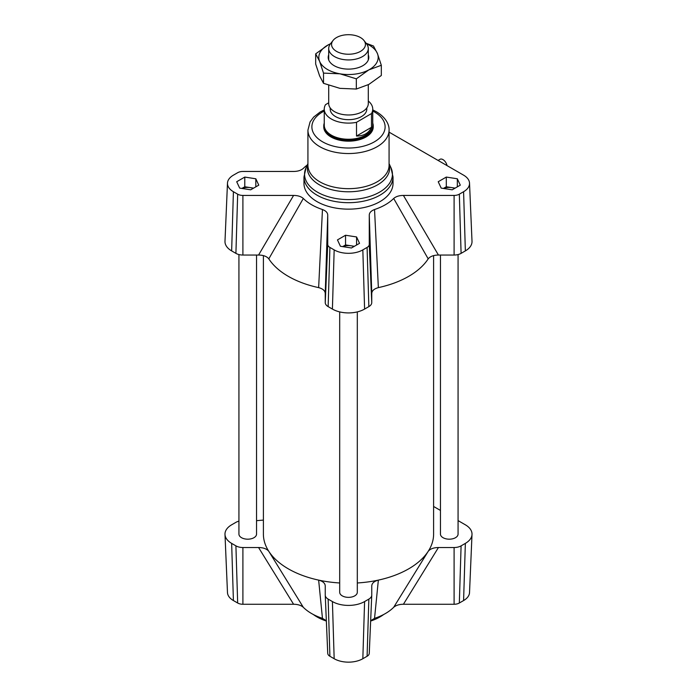 <?xml version="1.0" encoding="UTF-8"?>
<svg xmlns="http://www.w3.org/2000/svg" width="697" height="697" viewBox="0 0 697 697"><rect width="100%" height="100%" fill="white"/><g stroke="black" fill="none" stroke-linecap="round" stroke-linejoin="round"><path stroke-width="1.05" d="M438.065 160.423L439.99 159.317A5.933 3.424 60 0 1 444.076 160.423A5.933 3.424 60 0 1 447.03 165.598M256.548 255.041L256.548 534.102A8.808 5.088 180 0 1 251.112 538.798A8.808 5.088 180 0 1 241.51 537.692A8.808 5.088 180 0 1 238.932 534.102L238.932 254.562M458.068 254.562L458.068 534.102A8.808 5.088 180 0 1 452.632 538.798A8.808 5.088 180 0 1 443.031 537.692A8.808 5.088 180 0 1 440.452 534.102L440.452 255.041M357.308 311.907L357.308 592.276A8.808 5.088 180 0 1 351.872 596.972A8.808 5.088 180 0 1 342.271 595.865A8.808 5.088 180 0 1 339.692 592.276L339.692 311.907M433.604 255.625L433.604 534.102A85.104 49.13 180 0 1 428.193 551.336A85.104 49.13 180 0 1 378.358 580.113A85.104 49.13 180 0 1 357.308 582.971M339.692 582.971A85.104 49.13 180 0 1 318.642 580.113A85.104 49.13 180 0 1 268.807 551.336A85.104 49.13 180 0 1 263.396 534.102L263.396 255.625M369.271 215.146L371.754 293.533C371.867 290.762 374.071 288.793 378.358 287.626A85.104 49.13 0 0 0 428.193 258.857C430.197 256.383 433.612 255.111 438.43 255.041L403.415 195.43C399.215 195.465 395.966 196.476 393.683 198.471A52.153 30.11 180 0 1 374.542 209.527C371.074 210.843 369.323 212.716 369.271 215.146L369.271 244.403A7.406 4.278 180 0 1 367.092 247.426L362.832 249.892A20.274 11.701 180 0 1 334.168 249.892L329.908 247.426A7.406 4.278 180 0 1 327.729 244.403L327.729 215.146C327.677 212.724 325.926 210.851 322.458 209.527A52.153 30.11 180 0 1 303.317 198.471C301.034 196.476 297.793 195.465 293.585 195.43L242.905 195.43A7.406 4.278 180 0 1 237.668 194.175L233.408 191.719A20.274 11.701 180 0 1 227.475 183.154A20.274 11.701 180 0 1 233.408 175.165L237.668 172.708A7.406 4.278 180 0 1 242.905 171.453L293.585 171.453C297.785 171.418 301.034 170.408 303.317 168.413A52.153 30.11 180 0 1 307.29 164.989M293.585 195.43L258.57 255.041C263.379 255.102 266.794 256.374 268.807 258.857A85.104 49.13 0 0 0 318.642 287.626C322.929 288.785 325.124 290.754 325.246 293.533L327.729 215.146M258.57 255.041L242.905 255.041A9.897 5.715 180 0 1 235.908 253.368L231.648 250.903A22.757 13.138 180 0 1 224.992 241.293L227.475 183.154M371.754 293.533L371.754 302.576A9.897 5.715 180 0 1 368.852 306.619L364.592 309.076A22.757 13.138 180 0 1 332.408 309.076L328.148 306.619A9.897 5.715 180 0 1 325.246 302.576L325.246 293.533M389.074 132.142L463.592 175.165A20.274 11.701 180 0 1 469.525 183.154A20.274 11.701 180 0 1 463.592 191.719L459.332 194.175A7.406 4.278 180 0 1 454.096 195.43L403.415 195.43M469.525 183.154L472.008 241.293A22.757 13.138 180 0 1 465.352 250.903L461.092 253.368A9.897 5.715 180 0 1 454.096 255.041L438.43 255.041M345.546 235.246L356.576 236.954L359.539 243.323L351.454 247.984L340.424 246.276L337.461 239.907L345.546 235.246L345.546 244.935L351.061 245.788A9.897 5.715 180 0 1 353.954 246.546M452.214 189.811L441.184 188.103L438.221 181.734L446.298 177.073L457.337 178.78L460.299 185.149L452.214 189.811M255.816 178.78L258.779 185.149L250.702 189.811L239.663 188.103L236.701 181.734L244.786 177.073L255.816 178.78L255.816 186.857M393.03 176.977L393.03 183.442A44.53 25.711 180 0 1 387.889 195.43A44.53 25.711 180 0 1 337.801 208.394A44.53 25.711 180 0 1 303.97 183.442L303.97 176.977L306.044 167.689A43.937 25.362 180 0 0 348.5 199.577A43.937 25.362 180 0 0 390.956 167.689L393.03 176.977A44.53 25.711 180 0 1 348.5 202.688A44.53 25.711 180 0 1 303.97 176.977M372.747 123.125A24.735 14.28 180 0 1 373.235 125.965L373.235 126.88A24.735 14.28 180 0 1 348.5 141.169A24.735 14.28 180 0 1 323.765 126.88L323.765 125.965A24.735 14.28 180 0 1 324.253 123.125M458.068 520.598L465.352 524.806A22.757 13.138 180 0 1 472.008 534.425A22.757 13.138 180 0 1 465.352 543.39L461.092 545.856A9.897 5.715 180 0 1 454.096 547.528L438.43 547.528C433.621 547.589 430.206 548.861 428.193 551.336L393.683 607.305A52.153 30.11 180 0 1 374.542 618.361L378.358 580.113C374.071 581.272 371.876 583.241 371.754 586.02L371.754 595.064A9.897 5.715 180 0 1 371.754 595.203A9.897 5.715 180 0 1 368.852 599.106L364.592 601.563A22.757 13.138 180 0 1 332.408 601.563L328.148 599.106A9.897 5.715 180 0 1 325.246 595.203A9.897 5.715 180 0 1 325.246 595.064L325.246 586.02C325.133 583.241 322.929 581.272 318.642 580.113L322.458 618.361A52.153 30.11 180 0 1 303.317 607.305L268.807 551.336C266.803 548.861 263.388 547.589 258.57 547.528L242.905 547.528A9.897 5.715 180 0 1 235.908 545.856L231.648 543.39A22.757 13.138 180 0 1 224.992 534.425A22.757 13.138 180 0 1 231.648 524.806L235.908 522.349A9.897 5.715 180 0 1 238.932 521.156M258.57 547.528L293.585 604.264C297.785 604.29 301.034 605.31 303.317 607.305M293.585 604.264L242.905 604.264A7.406 4.278 180 0 1 237.668 603.01L233.408 600.553A20.274 11.701 180 0 1 227.475 592.563L224.992 534.425M472.008 534.425L469.525 592.563A20.274 11.701 180 0 1 463.592 600.553L459.332 603.01A7.406 4.278 180 0 1 454.096 604.264L403.415 604.264L438.43 547.528M393.683 607.305C395.966 605.31 399.207 604.29 403.415 604.264M370.656 620.713L374.542 618.361M371.745 595.343L369.271 653.237A7.406 4.278 180 0 1 369.262 653.342A7.406 4.278 180 0 1 367.092 656.26L362.832 658.726A20.274 11.701 180 0 1 334.168 658.726L329.908 656.26A7.406 4.278 180 0 1 327.738 653.342A7.406 4.278 180 0 1 327.729 653.237L325.255 595.343M322.458 618.361L326.344 620.713M433.604 506.475L440.452 510.431M256.548 520.676L263.396 520.084M383.681 614.501A44.53 25.711 180 0 1 370.647 621.044M326.353 621.044A44.53 25.711 180 0 1 313.319 614.501M356.576 236.954L356.576 245.03M242.025 188.469A9.897 5.715 180 0 1 250.301 187.615A9.897 5.715 180 0 1 253.194 188.373M241.868 188.451L244.786 186.761L253.612 188.129M244.786 177.073L244.786 186.761M443.545 188.469A9.897 5.715 180 0 1 451.822 187.615A9.897 5.715 180 0 1 454.714 188.373M443.388 188.451L446.298 186.761L455.132 188.129M446.298 177.073L446.298 186.761M457.337 178.78L457.337 186.857M342.785 246.642A9.897 5.715 180 0 1 351.061 245.788L354.372 246.302M342.628 246.625L345.546 244.935M393.683 198.471L428.193 258.857M378.358 287.626L374.542 209.527M322.458 209.527L318.642 287.626M268.807 258.857L303.317 198.471M336.442 37.603A16.937 9.775 180 0 1 363.956 40.478A16.937 9.775 180 0 1 348.5 54.244A16.937 9.775 180 0 1 333.044 40.478A16.937 9.775 180 0 1 336.442 37.603M333.044 40.478L330.43 43.85A19.795 11.422 -0 0 0 328.705 48.511A19.795 11.422 -0 0 0 348.5 59.933A19.795 11.422 -0 0 0 368.295 48.511A19.795 11.422 -0 0 0 366.57 43.85L363.956 40.478M328.705 85.348L328.705 103.557A19.795 11.422 -0 0 0 340.99 114.134A19.795 11.422 -0 0 0 362.588 111.581A19.795 11.422 -0 0 0 368.295 103.557L368.295 84.72M371.492 127.281C368.835 133.075 363.834 136.002 356.507 136.054L356.507 122.323L371.492 113.55L371.492 127.281L356.507 136.054M328.705 102.799L325.508 104.672A24.247 14.001 180 0 0 324.253 109.107L324.253 125.268A24.247 14.001 180 0 0 348.5 139.261A24.247 14.001 180 0 0 372.747 125.268L372.747 109.107A24.247 14.001 180 0 1 371.492 113.55M356.507 122.323A24.247 14.001 180 0 1 324.253 109.107M368.295 101.021A24.247 14.001 180 0 1 372.747 109.107M366.805 107.904L366.805 109.107A18.305 10.568 180 0 1 348.5 119.675A18.305 10.568 180 0 1 330.195 109.107L330.195 107.904M373.235 125.965A24.735 14.28 180 0 1 348.5 140.254A24.735 14.28 180 0 1 323.765 125.965M368.295 54.828A20.283 11.71 180 0 1 364.505 64.594A20.283 11.71 180 0 1 333.715 65.422A20.283 11.71 180 0 1 332.495 64.594A20.283 11.71 180 0 1 328.705 54.828M323.521 73.115L319.601 61.319A29.683 17.137 0 0 0 339.927 73.804L323.521 73.115L323.521 83.326L339.927 88.353L356.333 89.042L368.826 84.433L381.32 75.494L381.32 65.283L368.826 69.892A29.683 17.137 0 0 0 377.399 53.477A29.683 17.137 0 0 0 366.509 43.772M315.68 53.852L328.174 44.904A29.683 17.137 0 0 0 319.601 61.319L315.68 53.852L315.68 64.063L319.601 75.86L323.521 83.326M330.491 43.772A29.683 17.137 0 0 0 328.174 44.904L330.544 43.702M366.108 43.249L373.479 46.011L377.399 53.477L381.32 65.283M368.826 69.892L356.333 78.831L339.927 73.804A29.683 17.137 0 0 0 368.826 69.892M356.333 89.042L356.333 78.831M231.648 250.903L233.408 191.719M235.908 253.368L237.668 194.175M242.905 255.041L242.905 195.43M325.246 302.576L327.729 244.403M328.148 306.619L329.908 247.426M332.408 309.076L334.168 249.892M364.592 309.076L362.832 249.892M368.852 306.619L367.092 247.426M371.754 302.576L369.271 244.403M454.096 255.041L454.096 195.43M461.092 253.368L459.332 194.175M465.352 250.903L463.592 191.719M389.074 163.978A41.167 23.768 180 0 1 348.5 191.78A41.167 23.768 180 0 1 307.926 163.978M307.926 130.112A40.574 23.428 180 0 0 348.5 153.54A40.574 23.428 180 0 0 389.074 130.112L389.074 165.25A40.574 23.428 180 0 1 348.5 188.669A40.574 23.428 180 0 1 307.926 165.25L307.926 130.112L310.087 121.905L313.694 117.052L320.062 112.078L324.253 109.882M372.747 111.041A36.61 21.137 180 0 1 374.394 111.938A36.61 21.137 180 0 1 373.853 142.136A36.61 21.137 180 0 1 321.57 141.203A36.61 21.137 180 0 1 324.253 111.041M231.648 543.39L233.408 600.553M235.908 545.856L237.668 603.01M242.905 547.528L242.905 604.264M328.148 599.106L329.908 656.26M332.408 601.563L334.168 658.726M364.592 601.563L362.832 658.726M368.852 599.106L367.092 656.26M461.092 545.856L459.332 603.01M454.096 547.528L454.096 604.264M465.352 543.39L463.592 600.553M307.926 163.612L306.044 167.689M389.074 163.612L390.956 167.689M389.074 130.112C389.344 125.355 386.556 117.845 376.371 111.738L372.747 109.882M327.738 653.342L325.246 595.203M369.262 653.342L371.754 595.203M328.705 48.511L328.705 59.968M368.295 48.511L368.295 59.968"/></g></svg>
